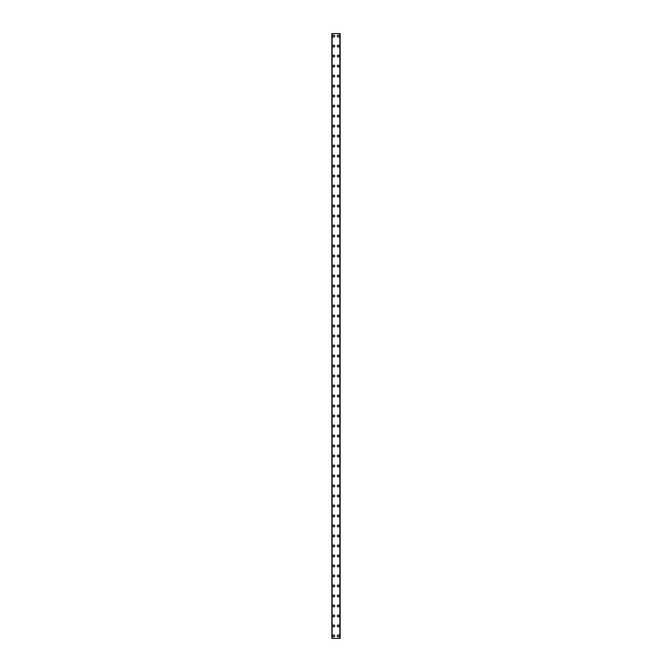 <?xml version="1.0" encoding="UTF-8"?>
<svg xmlns="http://www.w3.org/2000/svg" width="672" height="672" viewBox="0 0 672 672"><rect width="100%" height="100%" fill="white"/><g stroke="black" fill="none" stroke-linecap="round" stroke-linejoin="round"><path stroke-width="1.01" d="M332.816 635.897A0.941 0.941 0 0 1 333.749 634.964A0.941 0.941 0 0 1 334.69 635.897A0.941 0.941 0 0 1 333.749 636.838A0.941 0.941 0 0 1 332.816 635.897M332.816 625.901A0.941 0.941 0 0 1 333.749 624.968A0.941 0.941 0 0 1 334.69 625.901A0.941 0.941 0 0 1 333.749 626.842A0.941 0.941 0 0 1 332.816 625.901M332.816 615.905A0.941 0.941 0 0 1 333.749 614.972A0.941 0.941 0 0 1 334.69 615.905A0.941 0.941 0 0 1 333.749 616.846A0.941 0.941 0 0 1 332.816 615.905M332.816 605.909A0.941 0.941 0 0 1 333.749 604.976A0.941 0.941 0 0 1 334.69 605.909A0.941 0.941 0 0 1 333.749 606.85A0.941 0.941 0 0 1 332.816 605.909M332.816 595.913A0.941 0.941 0 0 1 333.749 594.98A0.941 0.941 0 0 1 334.69 595.913A0.941 0.941 0 0 1 333.749 596.854A0.941 0.941 0 0 1 332.816 595.913M332.816 585.917A0.941 0.941 0 0 1 333.749 584.976A0.941 0.941 0 0 1 334.69 585.917A0.941 0.941 0 0 1 333.749 586.858A0.941 0.941 0 0 1 332.816 585.917M332.816 575.921A0.941 0.941 0 0 1 333.749 574.98A0.941 0.941 0 0 1 334.69 575.921A0.941 0.941 0 0 1 333.749 576.862A0.941 0.941 0 0 1 332.816 575.921M332.816 565.925A0.941 0.941 0 0 1 333.749 564.984A0.941 0.941 0 0 1 334.69 565.925A0.941 0.941 0 0 1 333.749 566.857A0.941 0.941 0 0 1 332.816 565.925M332.816 555.929A0.941 0.941 0 0 1 333.749 554.988A0.941 0.941 0 0 1 334.69 555.929A0.941 0.941 0 0 1 333.749 556.861A0.941 0.941 0 0 1 332.816 555.929M332.816 545.933A0.941 0.941 0 0 1 333.749 544.992A0.941 0.941 0 0 1 334.69 545.933A0.941 0.941 0 0 1 333.749 546.865A0.941 0.941 0 0 1 332.816 545.933M332.816 535.937A0.941 0.941 0 0 1 333.749 534.996A0.941 0.941 0 0 1 334.69 535.937A0.941 0.941 0 0 1 333.749 536.869A0.941 0.941 0 0 1 332.816 535.937M332.816 525.941A0.941 0.941 0 0 1 333.749 525A0.941 0.941 0 0 1 334.69 525.941A0.941 0.941 0 0 1 333.749 526.873A0.941 0.941 0 0 1 332.816 525.941M332.816 515.936A0.941 0.941 0 0 1 333.749 515.004A0.941 0.941 0 0 1 334.69 515.936A0.941 0.941 0 0 1 333.749 516.877A0.941 0.941 0 0 1 332.816 515.936M332.816 505.94A0.941 0.941 0 0 1 333.749 505.008A0.941 0.941 0 0 1 334.69 505.94A0.941 0.941 0 0 1 333.749 506.881A0.941 0.941 0 0 1 332.816 505.94M332.816 495.944A0.941 0.941 0 0 1 333.749 495.012A0.941 0.941 0 0 1 334.69 495.944A0.941 0.941 0 0 1 333.749 496.885A0.941 0.941 0 0 1 332.816 495.944M332.816 485.948A0.941 0.941 0 0 1 333.749 485.016A0.941 0.941 0 0 1 334.69 485.948A0.941 0.941 0 0 1 333.749 486.889A0.941 0.941 0 0 1 332.816 485.948M332.816 475.952A0.941 0.941 0 0 1 333.749 475.02A0.941 0.941 0 0 1 334.69 475.952A0.941 0.941 0 0 1 333.749 476.893A0.941 0.941 0 0 1 332.816 475.952M332.816 465.956A0.941 0.941 0 0 1 333.749 465.024A0.941 0.941 0 0 1 334.69 465.956A0.941 0.941 0 0 1 333.749 466.897A0.941 0.941 0 0 1 332.816 465.956M332.816 455.96A0.941 0.941 0 0 1 333.749 455.02A0.941 0.941 0 0 1 334.69 455.96A0.941 0.941 0 0 1 333.749 456.901A0.941 0.941 0 0 1 332.816 455.96M332.816 445.964A0.941 0.941 0 0 1 333.749 445.024A0.941 0.941 0 0 1 334.69 445.964A0.941 0.941 0 0 1 333.749 446.897A0.941 0.941 0 0 1 332.816 445.964M332.816 435.968A0.941 0.941 0 0 1 333.749 435.028A0.941 0.941 0 0 1 334.69 435.968A0.941 0.941 0 0 1 333.749 436.901A0.941 0.941 0 0 1 332.816 435.968M332.816 425.972A0.941 0.941 0 0 1 333.749 425.032A0.941 0.941 0 0 1 334.69 425.972A0.941 0.941 0 0 1 333.749 426.905A0.941 0.941 0 0 1 332.816 425.972M332.816 415.976A0.941 0.941 0 0 1 333.749 415.036A0.941 0.941 0 0 1 334.69 415.976A0.941 0.941 0 0 1 333.749 416.909A0.941 0.941 0 0 1 332.816 415.976M332.816 405.98A0.941 0.941 0 0 1 333.749 405.04A0.941 0.941 0 0 1 334.69 405.98A0.941 0.941 0 0 1 333.749 406.913A0.941 0.941 0 0 1 332.816 405.98M332.816 395.976A0.941 0.941 0 0 1 333.749 395.044A0.941 0.941 0 0 1 334.69 395.976A0.941 0.941 0 0 1 333.749 396.917A0.941 0.941 0 0 1 332.816 395.976M332.816 385.98A0.941 0.941 0 0 1 333.749 385.048A0.941 0.941 0 0 1 334.69 385.98A0.941 0.941 0 0 1 333.749 386.921A0.941 0.941 0 0 1 332.816 385.98M332.816 375.984A0.941 0.941 0 0 1 333.749 375.052A0.941 0.941 0 0 1 334.69 375.984A0.941 0.941 0 0 1 333.749 376.925A0.941 0.941 0 0 1 332.816 375.984M332.816 365.988A0.941 0.941 0 0 1 333.749 365.056A0.941 0.941 0 0 1 334.69 365.988A0.941 0.941 0 0 1 333.749 366.929A0.941 0.941 0 0 1 332.816 365.988M332.816 355.992A0.941 0.941 0 0 1 333.749 355.06A0.941 0.941 0 0 1 334.69 355.992A0.941 0.941 0 0 1 333.749 356.933A0.941 0.941 0 0 1 332.816 355.992M332.816 345.996A0.941 0.941 0 0 1 333.749 345.064A0.941 0.941 0 0 1 334.69 345.996A0.941 0.941 0 0 1 333.749 346.937A0.941 0.941 0 0 1 332.816 345.996M332.816 336A0.941 0.941 0 0 1 333.749 335.059A0.941 0.941 0 0 1 334.69 336A0.941 0.941 0 0 1 333.749 336.941A0.941 0.941 0 0 1 332.816 336M332.816 326.004A0.941 0.941 0 0 1 333.749 325.063A0.941 0.941 0 0 1 334.69 326.004A0.941 0.941 0 0 1 333.749 326.936A0.941 0.941 0 0 1 332.816 326.004M332.816 316.008A0.941 0.941 0 0 1 333.749 315.067A0.941 0.941 0 0 1 334.69 316.008A0.941 0.941 0 0 1 333.749 316.94A0.941 0.941 0 0 1 332.816 316.008M332.816 306.012A0.941 0.941 0 0 1 333.749 305.071A0.941 0.941 0 0 1 334.69 306.012A0.941 0.941 0 0 1 333.749 306.944A0.941 0.941 0 0 1 332.816 306.012M332.816 296.016A0.941 0.941 0 0 1 333.749 295.075A0.941 0.941 0 0 1 334.69 296.016A0.941 0.941 0 0 1 333.749 296.948A0.941 0.941 0 0 1 332.816 296.016M332.816 286.02A0.941 0.941 0 0 1 333.749 285.079A0.941 0.941 0 0 1 334.69 286.02A0.941 0.941 0 0 1 333.749 286.952A0.941 0.941 0 0 1 332.816 286.02M332.816 276.024A0.941 0.941 0 0 1 333.749 275.083A0.941 0.941 0 0 1 334.69 276.024A0.941 0.941 0 0 1 333.749 276.956A0.941 0.941 0 0 1 332.816 276.024M332.816 266.02A0.941 0.941 0 0 1 333.749 265.087A0.941 0.941 0 0 1 334.69 266.02A0.941 0.941 0 0 1 333.749 266.96A0.941 0.941 0 0 1 332.816 266.02M332.816 256.024A0.941 0.941 0 0 1 333.749 255.091A0.941 0.941 0 0 1 334.69 256.024A0.941 0.941 0 0 1 333.749 256.964A0.941 0.941 0 0 1 332.816 256.024M332.816 246.028A0.941 0.941 0 0 1 333.749 245.095A0.941 0.941 0 0 1 334.69 246.028A0.941 0.941 0 0 1 333.749 246.968A0.941 0.941 0 0 1 332.816 246.028M332.816 236.032A0.941 0.941 0 0 1 333.749 235.099A0.941 0.941 0 0 1 334.69 236.032A0.941 0.941 0 0 1 333.749 236.972A0.941 0.941 0 0 1 332.816 236.032M332.816 226.036A0.941 0.941 0 0 1 333.749 225.103A0.941 0.941 0 0 1 334.69 226.036A0.941 0.941 0 0 1 333.749 226.976A0.941 0.941 0 0 1 332.816 226.036M332.816 216.04A0.941 0.941 0 0 1 333.749 215.099A0.941 0.941 0 0 1 334.69 216.04A0.941 0.941 0 0 1 333.749 216.98A0.941 0.941 0 0 1 332.816 216.04M332.816 206.044A0.941 0.941 0 0 1 333.749 205.103A0.941 0.941 0 0 1 334.69 206.044A0.941 0.941 0 0 1 333.749 206.976A0.941 0.941 0 0 1 332.816 206.044M332.816 196.048A0.941 0.941 0 0 1 333.749 195.107A0.941 0.941 0 0 1 334.69 196.048A0.941 0.941 0 0 1 333.749 196.98A0.941 0.941 0 0 1 332.816 196.048M332.816 186.052A0.941 0.941 0 0 1 333.749 185.111A0.941 0.941 0 0 1 334.69 186.052A0.941 0.941 0 0 1 333.749 186.984A0.941 0.941 0 0 1 332.816 186.052M332.816 176.056A0.941 0.941 0 0 1 333.749 175.115A0.941 0.941 0 0 1 334.69 176.056A0.941 0.941 0 0 1 333.749 176.988A0.941 0.941 0 0 1 332.816 176.056M332.816 166.06A0.941 0.941 0 0 1 333.749 165.119A0.941 0.941 0 0 1 334.69 166.06A0.941 0.941 0 0 1 333.749 166.992A0.941 0.941 0 0 1 332.816 166.06M332.816 156.064A0.941 0.941 0 0 1 333.749 155.123A0.941 0.941 0 0 1 334.69 156.064A0.941 0.941 0 0 1 333.749 156.996A0.941 0.941 0 0 1 332.816 156.064M332.816 146.059A0.941 0.941 0 0 1 333.749 145.127A0.941 0.941 0 0 1 334.69 146.059A0.941 0.941 0 0 1 333.749 147A0.941 0.941 0 0 1 332.816 146.059M332.816 136.063A0.941 0.941 0 0 1 333.749 135.131A0.941 0.941 0 0 1 334.69 136.063A0.941 0.941 0 0 1 333.749 137.004A0.941 0.941 0 0 1 332.816 136.063M332.816 126.067A0.941 0.941 0 0 1 333.749 125.135A0.941 0.941 0 0 1 334.69 126.067A0.941 0.941 0 0 1 333.749 127.008A0.941 0.941 0 0 1 332.816 126.067M332.816 116.071A0.941 0.941 0 0 1 333.749 115.139A0.941 0.941 0 0 1 334.69 116.071A0.941 0.941 0 0 1 333.749 117.012A0.941 0.941 0 0 1 332.816 116.071M332.816 106.075A0.941 0.941 0 0 1 333.749 105.143A0.941 0.941 0 0 1 334.69 106.075A0.941 0.941 0 0 1 333.749 107.016A0.941 0.941 0 0 1 332.816 106.075M332.816 96.079A0.941 0.941 0 0 1 333.749 95.138A0.941 0.941 0 0 1 334.69 96.079A0.941 0.941 0 0 1 333.749 97.02A0.941 0.941 0 0 1 332.816 96.079M332.816 86.083A0.941 0.941 0 0 1 333.749 85.142A0.941 0.941 0 0 1 334.69 86.083A0.941 0.941 0 0 1 333.749 87.024A0.941 0.941 0 0 1 332.816 86.083M332.816 76.087A0.941 0.941 0 0 1 333.749 75.146A0.941 0.941 0 0 1 334.69 76.087A0.941 0.941 0 0 1 333.749 77.02A0.941 0.941 0 0 1 332.816 76.087M332.816 66.091A0.941 0.941 0 0 1 333.749 65.15A0.941 0.941 0 0 1 334.69 66.091A0.941 0.941 0 0 1 333.749 67.024A0.941 0.941 0 0 1 332.816 66.091M332.816 56.095A0.941 0.941 0 0 1 333.749 55.154A0.941 0.941 0 0 1 334.69 56.095A0.941 0.941 0 0 1 333.749 57.028A0.941 0.941 0 0 1 332.816 56.095M332.816 46.099A0.941 0.941 0 0 1 333.749 45.158A0.941 0.941 0 0 1 334.69 46.099A0.941 0.941 0 0 1 333.749 47.032A0.941 0.941 0 0 1 332.816 46.099M332.816 36.103A0.941 0.941 0 0 1 333.749 35.162A0.941 0.941 0 0 1 334.69 36.103A0.941 0.941 0 0 1 333.749 37.036A0.941 0.941 0 0 1 332.816 36.103M337.31 635.897A0.941 0.941 0 0 1 338.251 634.964A0.941 0.941 0 0 1 339.184 635.897A0.941 0.941 0 0 1 338.251 636.838A0.941 0.941 0 0 1 337.31 635.897M337.31 625.901A0.941 0.941 0 0 1 338.251 624.968A0.941 0.941 0 0 1 339.184 625.901A0.941 0.941 0 0 1 338.251 626.842A0.941 0.941 0 0 1 337.31 625.901M337.31 615.905A0.941 0.941 0 0 1 338.251 614.972A0.941 0.941 0 0 1 339.184 615.905A0.941 0.941 0 0 1 338.251 616.846A0.941 0.941 0 0 1 337.31 615.905M337.31 605.909A0.941 0.941 0 0 1 338.251 604.976A0.941 0.941 0 0 1 339.184 605.909A0.941 0.941 0 0 1 338.251 606.85A0.941 0.941 0 0 1 337.31 605.909M337.31 595.913A0.941 0.941 0 0 1 338.251 594.98A0.941 0.941 0 0 1 339.184 595.913A0.941 0.941 0 0 1 338.251 596.854A0.941 0.941 0 0 1 337.31 595.913M337.31 585.917A0.941 0.941 0 0 1 338.251 584.976A0.941 0.941 0 0 1 339.184 585.917A0.941 0.941 0 0 1 338.251 586.858A0.941 0.941 0 0 1 337.31 585.917M337.31 575.921A0.941 0.941 0 0 1 338.251 574.98A0.941 0.941 0 0 1 339.184 575.921A0.941 0.941 0 0 1 338.251 576.862A0.941 0.941 0 0 1 337.31 575.921M337.31 565.925A0.941 0.941 0 0 1 338.251 564.984A0.941 0.941 0 0 1 339.184 565.925A0.941 0.941 0 0 1 338.251 566.857A0.941 0.941 0 0 1 337.31 565.925M337.31 555.929A0.941 0.941 0 0 1 338.251 554.988A0.941 0.941 0 0 1 339.184 555.929A0.941 0.941 0 0 1 338.251 556.861A0.941 0.941 0 0 1 337.31 555.929M337.31 545.933A0.941 0.941 0 0 1 338.251 544.992A0.941 0.941 0 0 1 339.184 545.933A0.941 0.941 0 0 1 338.251 546.865A0.941 0.941 0 0 1 337.31 545.933M337.31 535.937A0.941 0.941 0 0 1 338.251 534.996A0.941 0.941 0 0 1 339.184 535.937A0.941 0.941 0 0 1 338.251 536.869A0.941 0.941 0 0 1 337.31 535.937M337.31 525.941A0.941 0.941 0 0 1 338.251 525A0.941 0.941 0 0 1 339.184 525.941A0.941 0.941 0 0 1 338.251 526.873A0.941 0.941 0 0 1 337.31 525.941M337.31 515.936A0.941 0.941 0 0 1 338.251 515.004A0.941 0.941 0 0 1 339.184 515.936A0.941 0.941 0 0 1 338.251 516.877A0.941 0.941 0 0 1 337.31 515.936M337.31 505.94A0.941 0.941 0 0 1 338.251 505.008A0.941 0.941 0 0 1 339.184 505.94A0.941 0.941 0 0 1 338.251 506.881A0.941 0.941 0 0 1 337.31 505.94M337.31 495.944A0.941 0.941 0 0 1 338.251 495.012A0.941 0.941 0 0 1 339.184 495.944A0.941 0.941 0 0 1 338.251 496.885A0.941 0.941 0 0 1 337.31 495.944M337.31 485.948A0.941 0.941 0 0 1 338.251 485.016A0.941 0.941 0 0 1 339.184 485.948A0.941 0.941 0 0 1 338.251 486.889A0.941 0.941 0 0 1 337.31 485.948M337.31 475.952A0.941 0.941 0 0 1 338.251 475.02A0.941 0.941 0 0 1 339.184 475.952A0.941 0.941 0 0 1 338.251 476.893A0.941 0.941 0 0 1 337.31 475.952M337.31 465.956A0.941 0.941 0 0 1 338.251 465.024A0.941 0.941 0 0 1 339.184 465.956A0.941 0.941 0 0 1 338.251 466.897A0.941 0.941 0 0 1 337.31 465.956M337.31 455.96A0.941 0.941 0 0 1 338.251 455.02A0.941 0.941 0 0 1 339.184 455.96A0.941 0.941 0 0 1 338.251 456.901A0.941 0.941 0 0 1 337.31 455.96M337.31 445.964A0.941 0.941 0 0 1 338.251 445.024A0.941 0.941 0 0 1 339.184 445.964A0.941 0.941 0 0 1 338.251 446.897A0.941 0.941 0 0 1 337.31 445.964M337.31 435.968A0.941 0.941 0 0 1 338.251 435.028A0.941 0.941 0 0 1 339.184 435.968A0.941 0.941 0 0 1 338.251 436.901A0.941 0.941 0 0 1 337.31 435.968M337.31 425.972A0.941 0.941 0 0 1 338.251 425.032A0.941 0.941 0 0 1 339.184 425.972A0.941 0.941 0 0 1 338.251 426.905A0.941 0.941 0 0 1 337.31 425.972M337.31 415.976A0.941 0.941 0 0 1 338.251 415.036A0.941 0.941 0 0 1 339.184 415.976A0.941 0.941 0 0 1 338.251 416.909A0.941 0.941 0 0 1 337.31 415.976M337.31 405.98A0.941 0.941 0 0 1 338.251 405.04A0.941 0.941 0 0 1 339.184 405.98A0.941 0.941 0 0 1 338.251 406.913A0.941 0.941 0 0 1 337.31 405.98M337.31 395.976A0.941 0.941 0 0 1 338.251 395.044A0.941 0.941 0 0 1 339.184 395.976A0.941 0.941 0 0 1 338.251 396.917A0.941 0.941 0 0 1 337.31 395.976M337.31 385.98A0.941 0.941 0 0 1 338.251 385.048A0.941 0.941 0 0 1 339.184 385.98A0.941 0.941 0 0 1 338.251 386.921A0.941 0.941 0 0 1 337.31 385.98M337.31 375.984A0.941 0.941 0 0 1 338.251 375.052A0.941 0.941 0 0 1 339.184 375.984A0.941 0.941 0 0 1 338.251 376.925A0.941 0.941 0 0 1 337.31 375.984M337.31 365.988A0.941 0.941 0 0 1 338.251 365.056A0.941 0.941 0 0 1 339.184 365.988A0.941 0.941 0 0 1 338.251 366.929A0.941 0.941 0 0 1 337.31 365.988M337.31 355.992A0.941 0.941 0 0 1 338.251 355.06A0.941 0.941 0 0 1 339.184 355.992A0.941 0.941 0 0 1 338.251 356.933A0.941 0.941 0 0 1 337.31 355.992M337.31 345.996A0.941 0.941 0 0 1 338.251 345.064A0.941 0.941 0 0 1 339.184 345.996A0.941 0.941 0 0 1 338.251 346.937A0.941 0.941 0 0 1 337.31 345.996M337.31 336A0.941 0.941 0 0 1 338.251 335.059A0.941 0.941 0 0 1 339.184 336A0.941 0.941 0 0 1 338.251 336.941A0.941 0.941 0 0 1 337.31 336M337.31 326.004A0.941 0.941 0 0 1 338.251 325.063A0.941 0.941 0 0 1 339.184 326.004A0.941 0.941 0 0 1 338.251 326.936A0.941 0.941 0 0 1 337.31 326.004M337.31 316.008A0.941 0.941 0 0 1 338.251 315.067A0.941 0.941 0 0 1 339.184 316.008A0.941 0.941 0 0 1 338.251 316.94A0.941 0.941 0 0 1 337.31 316.008M337.31 306.012A0.941 0.941 0 0 1 338.251 305.071A0.941 0.941 0 0 1 339.184 306.012A0.941 0.941 0 0 1 338.251 306.944A0.941 0.941 0 0 1 337.31 306.012M337.31 296.016A0.941 0.941 0 0 1 338.251 295.075A0.941 0.941 0 0 1 339.184 296.016A0.941 0.941 0 0 1 338.251 296.948A0.941 0.941 0 0 1 337.31 296.016M337.31 286.02A0.941 0.941 0 0 1 338.251 285.079A0.941 0.941 0 0 1 339.184 286.02A0.941 0.941 0 0 1 338.251 286.952A0.941 0.941 0 0 1 337.31 286.02M337.31 276.024A0.941 0.941 0 0 1 338.251 275.083A0.941 0.941 0 0 1 339.184 276.024A0.941 0.941 0 0 1 338.251 276.956A0.941 0.941 0 0 1 337.31 276.024M337.31 266.02A0.941 0.941 0 0 1 338.251 265.087A0.941 0.941 0 0 1 339.184 266.02A0.941 0.941 0 0 1 338.251 266.96A0.941 0.941 0 0 1 337.31 266.02M337.31 256.024A0.941 0.941 0 0 1 338.251 255.091A0.941 0.941 0 0 1 339.184 256.024A0.941 0.941 0 0 1 338.251 256.964A0.941 0.941 0 0 1 337.31 256.024M337.31 246.028A0.941 0.941 0 0 1 338.251 245.095A0.941 0.941 0 0 1 339.184 246.028A0.941 0.941 0 0 1 338.251 246.968A0.941 0.941 0 0 1 337.31 246.028M337.31 236.032A0.941 0.941 0 0 1 338.251 235.099A0.941 0.941 0 0 1 339.184 236.032A0.941 0.941 0 0 1 338.251 236.972A0.941 0.941 0 0 1 337.31 236.032M337.31 226.036A0.941 0.941 0 0 1 338.251 225.103A0.941 0.941 0 0 1 339.184 226.036A0.941 0.941 0 0 1 338.251 226.976A0.941 0.941 0 0 1 337.31 226.036M337.31 216.04A0.941 0.941 0 0 1 338.251 215.099A0.941 0.941 0 0 1 339.184 216.04A0.941 0.941 0 0 1 338.251 216.98A0.941 0.941 0 0 1 337.31 216.04M337.31 206.044A0.941 0.941 0 0 1 338.251 205.103A0.941 0.941 0 0 1 339.184 206.044A0.941 0.941 0 0 1 338.251 206.976A0.941 0.941 0 0 1 337.31 206.044M337.31 196.048A0.941 0.941 0 0 1 338.251 195.107A0.941 0.941 0 0 1 339.184 196.048A0.941 0.941 0 0 1 338.251 196.98A0.941 0.941 0 0 1 337.31 196.048M337.31 186.052A0.941 0.941 0 0 1 338.251 185.111A0.941 0.941 0 0 1 339.184 186.052A0.941 0.941 0 0 1 338.251 186.984A0.941 0.941 0 0 1 337.31 186.052M337.31 176.056A0.941 0.941 0 0 1 338.251 175.115A0.941 0.941 0 0 1 339.184 176.056A0.941 0.941 0 0 1 338.251 176.988A0.941 0.941 0 0 1 337.31 176.056M337.31 166.06A0.941 0.941 0 0 1 338.251 165.119A0.941 0.941 0 0 1 339.184 166.06A0.941 0.941 0 0 1 338.251 166.992A0.941 0.941 0 0 1 337.31 166.06M337.31 156.064A0.941 0.941 0 0 1 338.251 155.123A0.941 0.941 0 0 1 339.184 156.064A0.941 0.941 0 0 1 338.251 156.996A0.941 0.941 0 0 1 337.31 156.064M337.31 146.059A0.941 0.941 0 0 1 338.251 145.127A0.941 0.941 0 0 1 339.184 146.059A0.941 0.941 0 0 1 338.251 147A0.941 0.941 0 0 1 337.31 146.059M337.31 136.063A0.941 0.941 0 0 1 338.251 135.131A0.941 0.941 0 0 1 339.184 136.063A0.941 0.941 0 0 1 338.251 137.004A0.941 0.941 0 0 1 337.31 136.063M337.31 126.067A0.941 0.941 0 0 1 338.251 125.135A0.941 0.941 0 0 1 339.184 126.067A0.941 0.941 0 0 1 338.251 127.008A0.941 0.941 0 0 1 337.31 126.067M337.31 116.071A0.941 0.941 0 0 1 338.251 115.139A0.941 0.941 0 0 1 339.184 116.071A0.941 0.941 0 0 1 338.251 117.012A0.941 0.941 0 0 1 337.31 116.071M337.31 106.075A0.941 0.941 0 0 1 338.251 105.143A0.941 0.941 0 0 1 339.184 106.075A0.941 0.941 0 0 1 338.251 107.016A0.941 0.941 0 0 1 337.31 106.075M337.31 96.079A0.941 0.941 0 0 1 338.251 95.138A0.941 0.941 0 0 1 339.184 96.079A0.941 0.941 0 0 1 338.251 97.02A0.941 0.941 0 0 1 337.31 96.079M337.31 86.083A0.941 0.941 0 0 1 338.251 85.142A0.941 0.941 0 0 1 339.184 86.083A0.941 0.941 0 0 1 338.251 87.024A0.941 0.941 0 0 1 337.31 86.083M337.31 76.087A0.941 0.941 0 0 1 338.251 75.146A0.941 0.941 0 0 1 339.184 76.087A0.941 0.941 0 0 1 338.251 77.02A0.941 0.941 0 0 1 337.31 76.087M337.31 66.091A0.941 0.941 0 0 1 338.251 65.15A0.941 0.941 0 0 1 339.184 66.091A0.941 0.941 0 0 1 338.251 67.024A0.941 0.941 0 0 1 337.31 66.091M337.31 56.095A0.941 0.941 0 0 1 338.251 55.154A0.941 0.941 0 0 1 339.184 56.095A0.941 0.941 0 0 1 338.251 57.028A0.941 0.941 0 0 1 337.31 56.095M337.31 46.099A0.941 0.941 0 0 1 338.251 45.158A0.941 0.941 0 0 1 339.184 46.099A0.941 0.941 0 0 1 338.251 47.032A0.941 0.941 0 0 1 337.31 46.099M337.31 36.103A0.941 0.941 0 0 1 338.251 35.162A0.941 0.941 0 0 1 339.184 36.103A0.941 0.941 0 0 1 338.251 37.036A0.941 0.941 0 0 1 337.31 36.103M340.082 33.6L331.876 33.6L331.876 638.4L340.124 638.4L340.124 33.6L340.082 638.4M339.889 638.4L339.889 33.6L339.923 638.4M332.077 638.4L332.111 33.6L332.077 638.4M340.124 33.6L340.124 638.4L340.124 33.6M331.918 33.6L331.918 638.4M332.06 33.6L332.06 638.4M339.94 33.6L339.94 638.4"/></g></svg>
